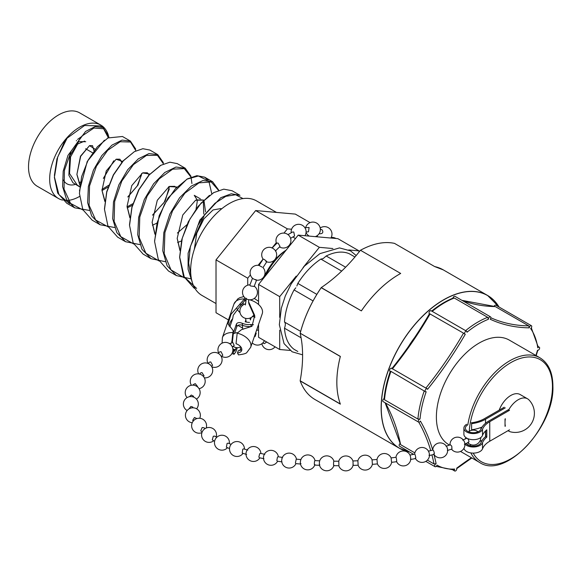 <?xml version="1.0" encoding="UTF-8"?>
<svg xmlns="http://www.w3.org/2000/svg" width="582" height="582" viewBox="0 0 582 582"><rect width="100%" height="100%" fill="white"/><g stroke="black" fill="none" stroke-linecap="round" stroke-linejoin="round"><path stroke-width="0.87" d="M295.831 287.792L294.048 289.931A55.319 31.937 -60 0 0 284.503 322.05C285.595 322.915 285.595 324.967 284.503 328.212A55.319 31.937 -60 0 0 294.048 349.309L297.824 351.484M400.685 273.445L360.454 250.26L400.685 273.445A88.209 50.932 120 0 0 399.223 274.275A88.209 50.932 120 0 0 361.378 310.89L321.206 287.697A88.209 50.932 120 0 0 300.196 333.224L340.368 356.417A88.209 50.932 120 0 0 340.368 404.141L300.196 380.948A88.209 50.932 120 0 0 314.942 399.499L399.412 448.271A88.209 50.932 -60 0 1 385.888 377.58A88.209 50.932 -60 0 1 443.52 299.846A88.209 50.932 -60 0 1 487.621 295.481A88.209 50.932 -60 0 1 499.05 307.02M296.856 286.009L297.824 283.405A55.319 31.937 -60 0 1 320.864 259.077L323.083 258.663L326.196 256A55.319 31.937 -60 0 1 349.244 253.716L354.94 257.004M267.022 272.82A38.87 22.443 -60 0 1 269.488 268.557M265.53 275.759A44.108 25.463 -60 0 1 286.206 250.049M358.992 252.079L358.992 250.864L348.749 249.954M332.889 248.536L319.351 247.328L303.084 267.553M296.209 276.108L279.702 296.645L279.702 317.386M279.702 330.154L279.702 349.506L290.091 350.429M358.992 250.864L337.851 238.656L298.202 235.121L258.561 284.438L258.561 304.502M258.561 324.421L258.561 337.298L279.702 349.506M319.351 247.328L298.202 235.121M279.702 296.645L258.561 284.438M408.469 346.523A74.758 43.163 -60 0 1 414.719 337.415M499.065 307.027L487.621 295.481L443.324 269.903A88.209 50.932 120 0 0 434.689 266.571L394.509 243.378C384.244 241.21 372.887 243.509 360.44 250.267L360.36 250.34A124.446 71.848 -60 0 1 321.264 287.581L361.378 310.89M361.437 310.773L361.437 310.773A88.137 50.889 -60 0 1 399.194 274.289M336.847 382.279A88.137 50.889 -60 0 1 340.332 356.504L340.368 356.417M340.332 356.504L300.196 333.224M300.159 333.304L300.159 333.304A124.446 71.848 -60 0 1 300.159 380.781L340.332 403.973M300.167 380.897L300.167 380.897C303.331 389.402 308.256 395.6 314.942 399.499M326.196 256L345.621 267.211M320.864 259.077L341.678 271.096M297.824 283.405L316.841 294.383M294.048 289.931L313.065 300.916M284.503 322.05L300.654 331.376M284.503 328.212L301.083 337.786M276.472 212.415L256.524 200.899A54.57 31.508 120 0 0 229.235 203.598A54.57 31.508 120 0 0 193.588 251.693A54.57 31.508 120 0 0 201.947 295.423L216.017 303.542M108.914 137.454A42.384 24.473 120 0 0 100.832 125.086A42.384 24.473 120 0 0 79.639 127.182A42.384 24.473 120 0 0 51.951 164.531A42.384 24.473 120 0 0 58.447 198.498A42.384 24.473 120 0 0 62.638 200.106M63.802 200.317A42.384 24.473 120 0 0 67.156 200.463M68.261 200.375A42.384 24.473 120 0 0 79.567 196.447M100.832 125.086L79.69 112.879A42.384 24.473 120 0 0 58.498 114.974A42.384 24.473 120 0 0 30.802 152.324A42.384 24.473 120 0 0 37.306 186.291L58.447 198.498M79.028 182.886A25.419 14.674 120 0 0 79.639 182.544A25.419 14.674 120 0 0 80.323 182.137M76.417 140.851A25.419 14.674 120 0 0 76.438 140.473M77.552 139.404L81.138 136.879M102.985 127.516L100.184 125.901L84.572 125.508L67.105 138.181L57.72 156.965L54.381 177.43L57.705 193.108L66.763 203.234L74.678 207.81L66.523 199.415L62.601 186.589L63.198 171.195L67.97 155.416L85.539 131.474L95.135 126.607L102.985 127.523L108.048 135.417M130.383 141.062L122.46 136.494L107.983 137.956L97.42 146.722L88.049 160.283L81.611 176.652L79.436 193.42L82.833 209.644L92.145 220.149L100.068 224.725L91.65 215.958L87.627 202.594L88.362 186.531L93.433 170.082L101.814 155.598L111.97 145.129L122.082 140.095L130.383 141.062L135.73 149.108M157.751 154.616L149.836 150.047L142.859 148.716L134.398 151.64L123.326 160.843L113.512 174.971L106.79 192.016L104.498 209.425L107.983 226.26L117.615 237.129L125.537 241.705L116.815 232.596L112.682 218.694L113.49 201.969L118.866 184.829L127.684 169.733L138.356 158.813L148.999 153.575L157.751 154.616L163.367 162.669M185.207 168.213L177.292 163.637L169.886 162.189L160.901 165.273L149.29 174.869L139.011 189.608L131.976 207.338L129.546 225.43L133.14 242.876L143.114 254.101L151.036 258.677L141.972 249.249L137.73 234.772L138.647 217.355L144.314 199.495L153.612 183.788L164.83 172.454L176.019 167.034L185.207 168.213L190.998 176.317M211.797 193.784L208.894 181.344M208.167 180.289L204.682 177.175L196.876 175.669L187.44 178.87L175.255 188.903L164.502 204.275L157.125 222.739L154.594 241.559L158.289 259.463L168.489 271.016L176.411 275.584L167.099 265.785L162.764 250.762L163.811 232.676L169.784 214.161L179.518 197.858L191.252 186.109L202.958 180.515L212.605 181.751L218.665 190.052M192.373 282.626L188.095 269.27L188.117 253.185L199.83 220.127L220.738 197.727L231.28 193.777L239.973 195.305L232.051 190.729L223.764 189.15L213.732 192.62L201.066 203.118L189.907 219.072L182.275 238.183L179.656 257.6L183.446 276.094L193.966 287.995L195.108 288.657M190.554 278.771L176.411 275.584M165.223 261.682L151.036 258.677M139.891 244.607L125.537 241.705M114.567 227.518L100.068 224.725M89.257 210.4L74.685 207.81M93.949 150.673L92.523 145.645L89.672 145.602M89.519 145.645L80.476 156.216L76.889 174.425L80.694 156.296L89.526 145.631L95.099 149.21M76.882 174.244L79.96 184.581M101.945 189.434L108.732 185.243M121.725 162.407L119.928 159.199L116.335 159.192M101.966 190.256L104.927 200.87M127.08 206.821L132.885 203.693M149.057 174.884L147.319 172.759L142.903 172.81M127.043 206.246L129.953 217.253M176.179 187.695L174.745 186.335L169.522 186.4M152.106 222.237L154.965 233.6M198.571 224.47L201.903 218.752M203.802 214.103L203.278 200.79M202.15 199.888L196.076 200.026M177.183 238.351L179.976 249.918M194.323 249.329L196.803 233.156L203.926 218.825L213.048 209.942L220.971 208.552M200.383 198.862L194.243 195.319L196.963 199.582M196.985 199.684L197.211 201.699L196.069 208.989M186.917 224.739L177.386 233.047M169.398 186.626L165.121 201.241L152.549 215.158M141.673 173.458L137.999 185.061L127.851 197.022M113.788 160.799L103.392 178.485M79.727 186.56L77.253 185.134L69.52 173.494L70.56 156.914L77.661 144.016L84.637 141.091M85.627 148.766L92.465 152.717M108.339 137.759L103.625 128.782L93.92 128.033L81.967 136.028L71.106 151.225L64.427 170.337L64.035 189.121L70.568 203.394L83.008 210.007M135.948 150.825L130.535 142.023L120.161 141.732L107.677 150.338L96.445 166.19L89.541 185.927L89.075 205.286L95.681 220.032L108.347 226.987M163.52 163.957L157.431 155.314L146.424 155.438L133.416 164.619L121.791 181.104L114.654 201.481L114.116 221.407L120.794 236.641L133.671 243.96M191.922 183.519L191.063 177.234M191.042 177.139L184.312 168.635L172.687 169.144L159.155 178.892L147.144 196.025L139.782 217.042L139.163 237.558L145.915 253.279L159.031 260.947M218.548 190.387L211.215 181.97L198.986 182.85L184.923 193.137L172.527 210.895L164.91 232.545L164.197 253.657L171.021 269.888L184.37 277.905M243.014 198.586L235.608 194.744L225.823 196.338L214.991 203.256L204.566 214.831L190.365 246.47L188.655 263.013L191.187 277.549M179.925 250.515L177.183 238.402L182.763 215.005L195.588 200.23L203.824 200.092M203.904 200.164L205.541 211.797M181.446 240.97L177.612 242.49M154.907 234.204L152.113 222.353L157.278 200.295L169.107 186.575L176.855 187.011M156.864 223.204L152.382 225.212M129.888 217.85L127.043 206.334L131.75 185.629L142.575 172.934L149.8 174.083M132.412 205.25L127.174 207.912M104.855 201.467L101.974 190.409L106.251 170.919L116.124 159.25L122.591 161.403M108.114 187.018L101.988 190.561M79.88 185.178L76.889 174.425M196.607 288.41L184.239 276.901L179.649 256.989L181.795 239.493L188.255 221.88L198.018 206.465L209.484 195.341M154.594 240.817L159.177 215.711L168.031 197.982L186.917 179.161L198.411 175.99L206.886 180.18M129.539 224.448L131.918 207.017L138.625 189.943L148.737 175.247L160.377 165.557M104.469 208.851L106.717 191.682L113.337 174.876L122.991 160.959L134.398 151.64M79.465 190.874L87.22 161.505L104.411 140.211M69.614 203.7L58.898 194.563L54.388 176.841M54.381 175.466L56.963 158.893L64.1 142.495L67.105 138.181M85.75 141.732L78.723 141.63L69.84 155.736L68.872 175.226L72.932 182.741L79.698 186.866M103.487 178.157L113.563 161.258M127.895 196.818L137.207 185.956L141.484 174.927M152.564 215.027L164.168 202.391L169.311 189.034M63.365 179.991A25.419 14.674 120 0 0 66.93 183.803A25.419 14.674 120 0 0 74.933 184.538M310.075 222.622L295.314 214.096L255.665 210.56L216.017 259.878L216.017 312.738L228.479 319.933M291.597 229.243L287.384 228.872L255.665 210.56M250.391 274.886L247.736 278.189L216.017 259.878M287.384 228.872L283.987 233.098M276.283 242.679L272.092 247.896M263.079 259.099L258.095 265.305M242.599 328.081L237.914 325.382M247.736 278.189L247.736 285.187M285.791 250.355A39.62 22.873 120 0 0 263.77 277.956M508.45 409.684L488.691 421.092A28.409 16.398 0 0 0 481.045 429.13A7.922 4.576 180 0 1 478.913 431.371A7.922 4.576 180 0 1 470.278 432.368A7.922 4.576 180 0 1 465.389 428.141A7.922 4.576 180 0 1 467.71 424.904M464.902 444.015A9.421 5.442 0 0 0 479.968 445.412A9.421 5.442 0 0 0 482.507 442.749A26.91 15.539 180 0 1 486.799 437.147L486.799 429.822A26.91 15.539 0 0 0 482.507 435.423A9.421 5.442 180 0 1 479.968 438.086A9.421 5.442 180 0 1 469.71 439.264A9.421 5.442 180 0 1 463.89 434.245L463.89 428.141A9.421 5.442 180 0 1 466.648 424.293M509.512 429.829L489.746 441.236A26.91 15.539 0 0 0 482.507 448.853A9.421 5.442 180 0 1 479.968 451.516A9.421 5.442 180 0 1 470.22 452.811A9.421 5.442 180 0 1 463.956 448.3M465.862 438.239A9.421 5.442 0 0 0 464.88 439.148M466.117 443.491A7.922 4.576 0 0 0 478.913 444.801A7.922 4.576 0 0 0 481.045 442.56A28.409 16.398 180 0 1 485.73 436.529L485.73 430.775M509.512 410.295L489.746 421.703A26.91 15.539 0 0 0 482.507 429.32A9.421 5.442 180 0 1 479.968 431.982A9.421 5.442 180 0 1 469.71 433.161A9.421 5.442 180 0 1 463.89 428.141M482.034 427.152L482.034 427.072A28.409 16.398 0 0 1 471.595 429.778L471.595 423.674A28.409 16.398 0 0 0 485.519 419.258L505.278 407.851M471.267 422.83A26.91 15.539 0 0 0 484.464 418.647L504.223 407.24M479.772 441.352A28.409 16.398 0 0 0 482.107 440.472M480.965 427.501L480.965 429.32M505.031 426.308L505.031 418.982M486.799 437.147L485.73 436.529M535.906 355.464A258.124 149.028 -60 0 1 537.535 350.182L537.55 350.189A1.724 0.997 120 0 0 537.55 350.189A1.724 0.997 120 0 0 539.274 349.193A1.724 0.997 120 0 0 539.274 347.199A1.724 0.997 120 0 0 537.783 347.847A84.026 48.51 120 0 0 530.639 328.532A1.724 0.997 120 0 0 531.679 327.004A1.724 0.997 120 0 0 531.395 325.694A1.724 0.997 120 0 0 530.078 326.138A1.724 0.997 120 0 0 529.307 327.848A258.124 149.028 -60 0 1 490.219 319.242A1.724 0.997 120 0 0 490.859 317.627A1.724 0.997 120 0 0 490.502 316.834A1.724 0.997 120 0 0 489.171 317.299A1.724 0.997 120 0 0 488.414 319.038A1.724 0.997 120 0 0 488.436 319.263A84.026 48.51 120 0 0 466.982 332.242A1.724 0.997 120 0 0 466.99 332.024A1.724 0.997 120 0 0 466.633 331.238A1.724 0.997 120 0 0 465.302 331.696A1.724 0.997 120 0 0 464.552 333.435A1.724 0.997 120 0 0 464.909 334.228A1.724 0.997 120 0 0 465.265 334.308A258.124 149.028 -60 0 1 427.523 389.358A1.724 0.997 120 0 0 427.181 388.761A1.724 0.997 120 0 0 425.849 389.22A1.724 0.997 120 0 0 425.093 390.959A1.724 0.997 120 0 0 425.449 391.751A1.724 0.997 120 0 0 426.191 391.73A84.026 48.51 120 0 0 420.029 419.047A1.724 0.997 120 0 0 418.283 421.324A1.724 0.997 120 0 0 418.64 422.117A1.724 0.997 120 0 0 420.393 421.077A258.124 149.028 -60 0 1 432.724 450.017M390.311 371.462L389.925 371.243A1.724 0.997 -60 0 1 389.569 370.45A1.724 0.997 -60 0 1 390.326 368.712A1.724 0.997 -60 0 1 391.657 368.253L391.992 368.442C405.705 351.375 418.203 333.137 429.458 313.742M390.668 371.221L390.82 371.709A85.518 49.375 120 0 0 384.498 399.769L417.905 419.055A85.518 49.375 -60 0 1 424.227 390.995L390.668 371.221M424.227 390.995L425.449 391.751M418.64 422.117L383.116 401.609A1.724 0.997 -60 0 1 382.76 400.816A1.724 0.997 -60 0 1 384.113 398.634M433.983 454.542A258.124 149.028 -60 0 1 436.107 463.665A1.724 0.997 120 0 0 434.659 465.891A1.724 0.997 120 0 0 435.016 466.677A1.724 0.997 120 0 0 436.987 465.127A84.026 48.51 120 0 0 454.695 469.056A1.724 0.997 120 0 0 454.353 470.22A1.724 0.997 120 0 0 454.717 471.013A1.724 0.997 120 0 0 456.041 470.547A1.724 0.997 120 0 0 456.797 468.808A1.724 0.997 120 0 0 456.644 468.219A258.124 149.028 -60 0 1 471.435 457.736M413.678 454.36L399.492 446.168A1.724 0.997 -60 0 1 399.136 445.376A1.724 0.997 -60 0 1 400.06 443.477M454.695 469.056L453.313 469.805M452.927 298.173A1.724 0.997 -60 0 1 453.785 296.653A1.724 0.997 -60 0 1 454.978 296.325L490.502 316.834M431.611 311.152C438.828 305.259 446.103 300.872 453.429 297.977L454.266 298.013A85.518 49.375 120 0 0 432.2 311.355L465.607 330.641A85.518 49.375 -60 0 1 487.672 317.306L454.266 298.013M487.672 317.306L488.436 319.263M429.451 313.756L429.385 313.72A1.724 0.997 -60 0 1 429.029 312.927A1.724 0.997 -60 0 1 429.778 311.188A1.724 0.997 -60 0 1 431.109 310.73L466.633 331.238M429.749 313.8L430.12 313.865A256.626 148.163 -60 0 1 392.472 368.784L425.879 388.07A256.626 148.163 120 0 0 463.527 333.151L429.749 313.8M463.527 333.151L465.265 334.308M508.086 430.651A18.689 10.789 120 0 0 508.864 431.182A18.689 10.789 120 0 0 510.472 431.837A19.155 19.155 0 0 0 528.922 399.878A18.689 10.789 120 0 0 527.554 398.808A18.689 10.789 120 0 0 508.028 411.147M505.372 418.785A18.689 10.789 120 0 0 505.031 421.514M527.554 398.808L520.155 394.538A18.689 10.789 120 0 0 499.196 410.143M467.833 424.831A60.404 34.876 -60 0 1 497.29 370.13A60.404 34.876 -60 0 1 539.951 357.806L509.294 340.099A60.404 34.876 120 0 0 462.748 356.286A60.404 34.876 120 0 0 436.384 417.068A60.404 34.876 120 0 0 448.889 444.721L449.537 445.099M490.852 317.765A256.626 148.163 120 0 0 528.74 325.876L495.326 306.59A256.626 148.163 -60 0 1 461.999 300.377M385.349 402.897A256.626 148.163 -60 0 1 400.62 444.67L414.85 452.883M427.414 460.136L434.027 463.956A256.626 148.163 120 0 0 431.931 454.928M494.009 306.445A1.724 0.997 -60 0 1 495.871 305.186L531.395 325.694M436.107 463.665L434.027 463.956M420.029 419.047L417.905 419.055M427.181 388.761L425.879 388.07M528.74 325.876L529.307 327.848M537.783 346.516L537.783 347.847M392.472 368.784L391.999 368.85L392.472 368.784M384.498 399.769L384.506 398.539M461.933 300.341L495.326 306.59M400.62 444.67L385.124 402.766M505.031 423.703A18.689 10.789 120 0 0 505.387 426.097M231.636 341.852L232.567 341.903L234.19 345.497L232.334 346.988M282.161 457.925L281.644 460.486A7.479 7.479 0 0 0 295.954 463.614M300.989 463.585C300.261 464.203 300.152 463.032 300.668 460.078L300.632 460.195A7.479 7.479 0 0 1 315.037 460.609M333.901 461.206A7.479 7.479 0 0 0 319.591 461.119L319.533 461.33C319.234 464.291 319.336 465.462 319.838 464.836M333.952 465.207C333.53 465.833 333.435 464.662 333.661 461.693L333.842 461.206L338.76 461.22L338.92 465.222M372.364 463.876L372.073 459.882A7.479 7.479 0 0 0 357.872 460.777L358.134 464.763M353.085 465.389L358.119 465.244A7.479 7.479 0 0 0 372.385 464.349L372.335 463.738M376.983 459.474L377.34 463.454M396.655 461.708L391.657 462.334A7.479 7.479 0 0 1 377.434 463.919L377.427 463.905M391.504 461.919L391.119 457.925L395.993 457.277L396.204 457.728C396.779 460.624 396.859 461.802 396.444 461.264M409.932 455.051L414.711 454.156L415.053 454.586C415.89 457.437 415.963 458.623 415.272 458.129M428.33 451.196L432.964 450.032L433.452 450.417C434.579 453.203 434.645 454.382 433.655 453.967M446.045 446.248L450.432 444.793L451.785 446.219L451.952 449.006L447.354 450.533M467.899 442.262C469.361 442.24 469.31 441.061 467.739 438.719L467.557 438.566M447.616 449.864L447.267 447.958A7.479 7.479 0 0 0 432.717 450.09M429.509 454.928L429.509 454.913A7.479 7.479 0 0 1 415.504 458.572M428.941 455.153C429.734 455.626 429.662 454.44 428.723 451.603L428.774 451.712A7.479 7.479 0 0 0 414.595 454.178M396.611 461.715A7.479 7.479 0 0 0 410.768 459.249L410.776 458.856M410.426 459.038C410.936 459.562 410.856 458.383 410.194 455.495L410.092 455.24A7.479 7.479 0 0 0 395.949 457.285M391.657 462.334L391.657 461.766M338.746 465.615A7.479 7.479 0 0 0 353.07 465.447L352.932 464.829M353.136 464.967L352.968 461.017M338.804 465.709L333.762 465.687L333.573 465.062M319.613 465.324L314.622 465.076L314.367 464.436M314.92 464.596C314.28 465.222 314.171 464.05 314.607 461.089L314.906 460.602L319.765 460.842M300.647 464.065L295.729 463.585L295.409 462.923L296.231 459.133L301.01 459.598M282.03 461.89L277.236 461.162L276.85 460.464L277.439 457.205L277.985 456.746L282.634 457.452M263.952 458.725L259.317 457.714L258.866 456.979L259.652 453.785L260.365 453.356L264.817 454.324M246.63 454.455L242.236 453.123L242.738 449.246L243.64 448.868L247.823 450.126M229.519 448.562L226.369 447.231L227.089 443.433L228.239 443.149L231.112 444.364M214.613 441.265L212.292 439.854L213.303 436.224L214.758 436.107L216.744 437.322M202.114 432.142L200.768 430.862L202.143 427.537L203.991 427.741L204.966 428.672M193.195 421.142L192.715 420.277L194.475 417.49L196.898 418.582M188.961 408.928L190.881 406.476L192.824 407.044M189.325 396.735L191.333 395.04L193.602 396.284M193.195 385.146L193.53 384.455L195.283 383.647L197.531 386.463M199.67 374.095L200.412 373.047L201.969 372.56L204.02 375.71L203.453 376.51M208.152 363.503L209.338 362.2L210.728 361.909L212.605 365.27L211.572 366.398M221.313 356.548L222.79 355.187L221.051 351.695L219.792 351.855L218.192 353.332M262.169 267.116L259.055 265.436A7.479 7.479 0 0 0 252.624 278.371L253.272 278.807C256.167 280.226 257.018 280.466 255.818 279.527M256.575 280.124L254.108 286.482L250.507 285.937L249.823 285.158L252.515 278.211M259.055 265.436L263.173 259.07L264.097 259.383C266.723 261.253 267.305 261.936 265.843 261.442M256.378 280.138A7.479 7.479 0 0 0 262.977 267.611L266.767 261.755M271.998 248.092L277.076 243.021L278.174 243.152L280.007 246.426L275.381 251.038M266.709 261.835A7.479 7.479 0 0 0 274.915 249.984L272.973 248.339M287.995 234.619L292.666 231.971L293.801 232.073L294.572 236.03L290.571 238.293M304.903 227.722L309.1 227.482L308.489 231.774L306.096 232.073M320.347 229.068L322.21 229.934C323.49 232.4 322.719 233.68 319.904 233.789L319.249 233.477M266.68 341.983L264.439 343.606L262.708 343.053M255.738 332.62L256.204 333.202L255.134 336.498M232.545 352.146A7.479 4.561 -161 0 0 233.178 352.379L234.059 354.271L235.877 351.754L237.281 347.687M222.069 343.176L222.404 337.582A14.95 9.13 19 0 1 232.887 332.555L231.731 343.118A7.479 4.561 -161 0 0 229.563 343.627M231.731 343.118L232.502 340.885L233.193 334.526L233.098 330.474L228.057 323.912L231.01 314.28L244.455 298.966L244.913 297.824M232.902 349.731A7.479 4.561 -161 0 0 233.949 350.146L234.481 351.281L236.314 347.621M233.178 352.379L233.949 350.146M248.718 299.686L248.565 301.76L254.734 315.502L251.955 326.306L241.61 329.587L237.194 333.151L236.045 343.715A7.479 4.561 -161 0 1 241.675 350.48A7.479 4.561 -161 0 1 237.485 352.976L238.475 354.882C243.64 354.242 246.462 353.405 246.943 352.365L250.675 347.316A14.95 9.13 19 0 0 237.194 333.151M233.193 334.526L233.098 330.474M234.561 333.26L236.838 326.633C237.907 324.865 239.806 324.443 242.541 325.367A14.95 9.13 -161 0 0 251.162 326.553L250.835 324.494L253.497 324.756M243.88 304.466A7.479 4.561 19 0 1 243.203 303.397M241.821 349.28A7.479 4.561 -161 0 1 238.256 350.735L237.485 352.976M233.44 332.7L236.43 324.007C237.551 322.384 239.478 322.152 242.221 323.301A11.96 7.304 -161 0 0 250.835 324.494M248.565 301.76L248.878 303.746L254.945 317.314M240.992 347.156L239.886 350.379A11.96 7.304 19 0 0 240.053 350.379M240.191 303.506L240.519 305.608L233.258 315.24L232.72 318.587L229.868 326.858M240.519 305.608L245.779 299.424M249.518 322.384A11.96 7.304 19 0 1 245.211 321.788L245.815 320.035M251.206 317.496L250.362 319.954L250.049 318.063M242.374 305.506A7.479 4.561 19 0 1 242.068 304.459M244.782 300.872A7.479 4.561 19 0 1 245.924 300.625M232.72 318.587A20.807 15.685 -8.9 0 0 229.017 325.971M409.342 451.858A88.209 50.932 -60 0 1 399.412 448.271L409.35 451.865M498.985 306.983A88.137 50.889 120 0 0 443.571 299.941A88.137 50.889 120 0 0 383.887 385.648A88.137 50.889 120 0 0 409.211 451.785M443.324 269.903L434.681 266.571L394.509 243.378A88.209 50.932 120 0 0 360.513 250.253M300.181 333.231A88.137 50.889 -60 0 1 321.206 287.668M482.507 442.749L482.507 448.853M482.507 429.32L482.507 435.423M485.519 419.258L485.519 423.274M485.519 430.978L485.519 436.704M489.746 421.703L489.746 441.236M473.195 453.109A58.906 34.011 120 0 0 519.981 452.345A58.906 34.011 120 0 0 552.463 386.674A58.906 34.011 120 0 0 512.284 361.808A58.906 34.011 120 0 0 469.259 431.313M470.081 444.335A58.906 34.011 120 0 0 470.423 445.827M460.522 451.443L479.546 462.421A60.404 34.876 -60 0 1 470.845 452.92M468.081 445.004A60.404 34.876 -60 0 1 467.935 444.313M430.731 450.599A256.626 148.163 120 0 0 418.749 422.168M250.675 347.316L262.242 313.727A14.95 9.13 -161 0 0 249.649 299.788M252.195 316.775A11.96 7.304 -161 0 0 254.741 316.419M235.572 349.782A11.96 7.304 19 0 1 232.836 348.844M244.76 300.938L244.455 298.966A14.95 9.13 -161 0 0 233.964 303.993L222.404 337.582M237.034 308.751A11.96 7.304 -161 0 0 240.002 312.578M250.115 304.873L250.442 306.976M236.838 326.633L236.43 324.007M242.541 325.367L242.221 323.301M302.589 354.838L292.12 351.79L284.052 343.613L279.338 324.712L281.339 308.169L285.34 295.867L291.218 283.87L304.35 266.192L319.94 253.636L339.481 247.91L350.539 250.871L356.184 255.527M400.612 273.467C386.099 281.615 373.026 294.07 361.393 310.817M340.339 404.09C335.661 390.915 335.654 375.034 340.332 356.446M321.213 287.624C311.363 302.094 304.342 317.306 300.152 333.253M204.682 177.175L212.605 181.751M213.208 192.918L213.732 192.62M186.924 179.176L187.433 178.892M129.531 224.848L129.539 225.43M160.377 165.564L160.901 165.273M104.491 208.851L104.498 209.425M107.452 138.254L107.976 137.956M197.211 201.699L197.189 201.081M169.107 186.582L168.576 186.858M435.016 466.677L425.835 461.381M454.717 471.013L452.92 469.972M539.951 357.806C548.448 363.059 552.762 372.48 552.9 386.062C554.719 427.108 504.929 479.968 479.546 462.421M436.187 466.371L453.771 469.936M456.783 468.583L471.827 457.969M536.175 355.624L537.826 350.269M538.197 346.981L531.315 327.819M390.282 371.425C386.965 380.883 384.891 390.071 384.076 398.976M508.864 431.182L508.013 430.687M539.274 347.199L538.132 346.537M237.361 332.737A7.479 7.479 0 0 0 233.375 333.857A7.479 7.479 0 0 1 237.361 332.737M221.604 356.279A7.479 7.479 0 0 0 232.902 349.855A7.479 7.479 0 0 0 220.651 344.1A7.479 7.479 0 0 0 218.621 352.932M211.826 366.835A7.479 7.479 0 0 0 218.912 353.776A7.479 7.479 0 0 0 208.05 363.459M204.326 377.805A7.479 7.479 0 0 0 209.527 364.259A7.479 7.479 0 0 0 198.644 373.899M199.044 388.674A7.479 7.479 0 0 0 202.005 375.186A7.479 7.479 0 0 0 191.362 385.24M196.425 399.077A7.479 7.479 0 0 0 196.956 386.47A7.479 7.479 0 0 0 187.106 397.586M196.629 408.797A7.479 7.479 0 0 0 195.13 397.928A7.479 7.479 0 0 0 184.72 399.776A7.479 7.479 0 0 0 187.128 410.536M199.75 418.283A7.479 7.479 0 0 0 186.771 411.001A7.479 7.479 0 0 0 192.249 422.728M206.21 428.025A7.479 7.479 0 0 0 192.962 421.448A7.479 7.479 0 0 0 201.932 432.644M216.228 437.009A7.479 7.479 0 0 0 202.914 430.658A7.479 7.479 0 0 0 213.747 440.749M229.366 443.637A7.479 7.479 0 0 0 215.82 438.413A7.479 7.479 0 0 0 217.668 448.824A7.479 7.479 0 0 0 227.489 447.711M244.455 449.122A7.479 7.479 0 0 0 230.85 444.728A7.479 7.479 0 0 0 232.698 455.131A7.479 7.479 0 0 0 243.043 453.378M260.925 453.48A7.479 7.479 0 0 0 247.335 449.719A7.479 7.479 0 0 0 249.183 460.122A7.479 7.479 0 0 0 259.87 457.845M278.356 456.805A7.479 7.479 0 0 0 264.817 453.531A7.479 7.479 0 0 0 266.672 463.941A7.479 7.479 0 0 0 277.607 461.22M296.464 459.154A7.479 7.479 0 0 0 281.884 458.718M300.37 463.418A7.479 7.479 0 0 0 314.753 465.083M319.46 465.033A7.479 7.479 0 0 0 333.828 465.687M357.872 460.762L352.932 460.966A7.479 7.479 0 0 0 338.695 461.322M391.148 457.969A7.479 7.479 0 0 0 376.991 459.46L372.073 459.882M433.903 454.418A7.479 7.479 0 0 0 447.405 448.416M451.501 449.159A7.479 7.479 0 0 0 464.923 444.626A7.479 7.479 0 0 0 453.851 438.071A7.479 7.479 0 0 0 449.981 444.946M478.048 431.808A7.479 7.479 0 0 0 468.575 431.808M465.833 437.555A7.479 7.479 0 0 0 465.913 438.683M467.863 442.713A7.479 7.479 0 0 0 480.79 437.555M468.605 442.371L464.356 444.248M434.15 454.353L429.334 455.568M415.613 458.551L410.681 459.474M377.442 463.919L372.385 464.349M466.669 438.333L462.675 440.101M233.084 346.377A7.479 7.479 0 0 0 240.759 346.843A7.479 7.479 0 0 1 233.084 346.377M256.436 330.591A7.479 7.479 0 0 0 257.375 327.862M252.21 342.856A7.479 7.479 0 0 0 264.388 340.666M261.871 343.736A7.479 7.479 0 0 0 275.053 346.821M335.952 238.489A7.479 7.479 0 0 0 331.187 237.478M330.874 238.038A7.479 7.479 0 0 0 320.202 227.999M306.059 232.589A7.479 7.479 0 0 0 309.304 236.11M315.255 236.641A7.479 7.479 0 0 0 316.623 223.073A7.479 7.479 0 0 0 305.674 227.598M293.095 236.816A7.479 7.479 0 0 0 295.445 238.555M304.983 235.725A7.479 7.479 0 0 0 294.485 225.561A7.479 7.479 0 0 0 291.211 232.735M279.498 246.899A7.479 7.479 0 0 0 290.92 240.555A7.479 7.479 0 0 0 278.487 234.961A7.479 7.479 0 0 0 276.574 243.487M273.089 248.405A7.479 7.479 0 0 0 263.115 259.15M249.925 284.845A7.479 7.479 0 0 0 246.23 298.792A7.479 7.479 0 0 0 257.44 292.317A7.479 7.479 0 0 0 254.218 286.169M243.596 317.576A7.479 7.479 0 0 0 254.13 314.207A7.479 7.479 0 0 1 246.31 318.507A7.479 7.479 0 0 1 245.502 303.855A7.479 7.479 0 0 0 243.596 317.576M245.56 318.361L246.201 322.021M246.332 298.253L245.386 304.983M317.205 235.652A7.479 7.479 0 0 0 317.561 236.845M258.561 330.227A7.479 7.479 0 0 0 256.64 330.22M242.636 325.396A7.479 7.479 0 0 0 242.927 329.354M254.29 298.421L258.561 301.331M234.059 354.271L231.912 353.572M233.964 303.993L237.783 298.886L239.857 297.678L243.814 296.565"/></g></svg>
